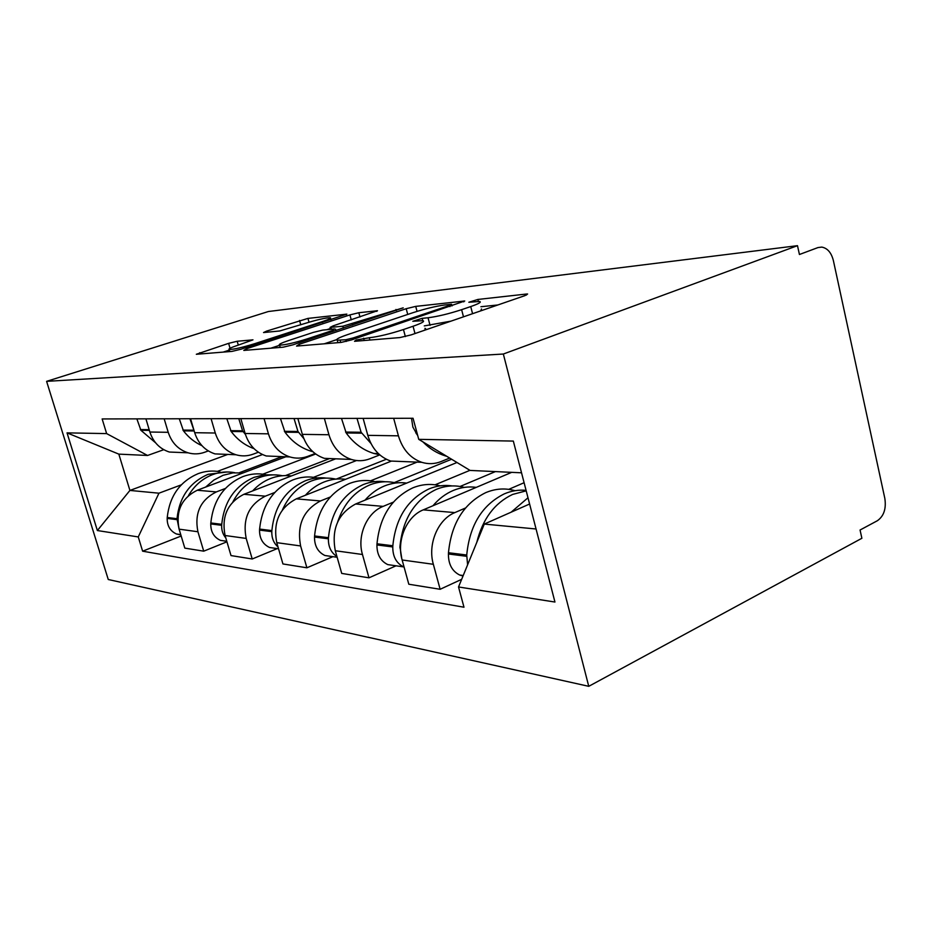 <?xml version="1.0" encoding="UTF-8"?>
<svg xmlns="http://www.w3.org/2000/svg" width="932" height="932" viewBox="0 0 932 932"><rect width="100%" height="100%" fill="white"/><g stroke="black" fill="none" stroke-linecap="round" stroke-linejoin="round"><path stroke-width="1.4" d="M356.222 340.005L354.521 341.31L399.91 337.57L411.094 334.903L525.019 295.595L527.617 294.011L526.242 294.058L477.871 299.452L468.831 302.259L479.549 301.467C481.786 302.015 478.85 303.716 470.73 306.57L461.62 309.669C448.84 313.828 437.644 316.519 428.044 317.765L422.184 318.348L412.806 321.295L422.872 320.666C425.132 321.295 421.858 323.159 413.051 326.258L403.463 329.532C390.077 333.889 378.683 336.627 369.282 337.745L356.222 340.005M237.194 341.263L228.631 343.349L196.326 354.277L231.986 351.399L241.085 349.185L346.867 314.131L307.944 318.406L266.657 331.081L263.535 332.549L279.623 330.988L304.997 323.451C317.16 319.723 325.594 317.8 330.301 317.707C331.536 318.115 328.891 319.42 322.356 321.598L254.855 343.628C242.273 347.508 233.722 349.453 229.19 349.465C228.049 348.952 231.089 347.496 238.301 345.108L252.98 339.842L237.194 341.263L238.301 345.108M46.6 381.351L268.369 311.521L797.489 245.675L503.338 354.032L46.6 381.351L108.263 579.506L588.756 686.325L861.879 538.277L860.061 530.017L877.385 520.72C883.851 516.142 886.344 508.732 884.852 498.492L833.371 260.541C831.356 252.654 827.488 248.168 821.779 247.096L818.016 247.562M299.195 344.304L296.539 346.087L341.147 342.417L351.585 339.9L464.73 301.013L415.719 306.383L406.201 308.702L299.195 344.304L299.626 345.83M283.235 347.182L243.8 350.42L246.619 348.719L349.908 314.911L358.832 312.733L377.495 310.717L333.19 325.839L330.091 327.412L342.848 326.223L403.207 307.84L292.963 344.828L283.235 347.182M797.489 245.675L799.435 254.494L817.9 247.597M503.338 354.032L588.756 686.325M449.678 458.066L441.174 461.526C434.79 464.066 428.312 464.322 421.742 462.307C410.301 458.241 402.531 449.41 398.418 435.827L393.665 418.317M511.691 472.349L423.268 509.862C406.643 516.398 396.345 540.49 402.135 559.981L433.345 564.291C427.462 544.206 437.935 519.357 454.839 512.6L465.487 508.01M508.709 489.358L524.099 482.718M433.345 564.291L440.137 589.28L461.666 579.32M363.13 418.386L367.802 435.349C371.833 448.525 379.475 457.088 390.729 461.049L405.537 461.643M402.135 559.981L408.81 584.236L440.137 589.28M379.802 454.886L369.992 458.742C363.853 461.095 357.632 461.328 351.329 459.441C340.331 455.643 332.875 447.407 328.938 434.755L324.371 418.468M396.042 565.806L368.99 577.817L362.466 554.493C356.816 535.76 366.87 512.635 383.134 506.379L393.351 502.138M435.069 484.803L469.938 470.334M297.867 418.526L302.352 434.359C306.22 446.649 313.548 454.641 324.348 458.346L338.572 458.928M456.995 462.493L355.64 503.991C338.083 513.497 331.303 529.085 335.299 550.742L341.718 573.413L368.99 577.817M315.074 453.558L307.863 456.307C301.956 458.509 295.98 458.719 289.922 456.948C279.367 453.371 272.214 445.671 268.439 433.834L264.059 418.596M332.922 556.66L306.896 567.798L300.617 545.954C296.714 525.077 303.343 510.084 320.503 500.95L330.312 497.001M370.552 480.83L417.082 462.121M240.829 418.643L245.128 433.485C248.832 444.995 255.881 452.498 266.249 455.981L279.926 456.54M391.463 461.072L296.329 498.853C279.449 507.73 272.925 522.328 276.769 542.657L282.932 563.942L306.896 567.798M258.385 452.23L253.166 454.164C247.493 456.226 241.738 456.424 235.912 454.746C225.777 451.379 218.904 444.145 215.28 433.019L211.086 418.701M277.282 548.598L252.222 558.99L246.188 538.428C242.436 518.798 248.809 504.713 265.329 496.162L274.742 492.48M313.548 477.312L356.467 460.536M190.559 418.748L194.683 432.704C198.248 443.55 205.005 450.61 214.977 453.896L228.119 454.432M335.695 458.812L243.904 494.298C227.653 502.628 221.385 516.363 225.078 535.504L231.008 555.577L252.222 558.99M208.314 450.925L204.632 452.265C199.168 454.21 193.635 454.385 188.043 452.801C178.292 449.62 171.686 442.782 168.214 432.308L164.172 418.806M226.942 541.807L203.724 551.173L197.922 531.753C194.299 513.229 200.438 499.948 216.34 491.91L225.381 488.461M262.836 474.178L315.692 454.012M145.916 418.841L149.877 432.029C153.291 442.257 159.803 448.933 169.391 452.043L182.043 452.556M285.833 456.785L197.235 490.255C181.589 498.096 175.542 511.062 179.107 529.155L184.816 548.121L203.724 551.173M521.536 472.804L470.089 470.427L418.736 439.345L413.051 418.27L102.147 418.946L106.632 433.601L147.559 455.468L118.83 454.129L129.909 490.43L158.953 493.191L181.262 484.861M529.609 504.014L484.279 524.075L536.063 528.992M418.736 439.345L513.334 441.081L554.948 602.037L458.532 586.974L484.279 524.075M158.953 493.191L138.262 536.937L142.619 551.185L463.985 607.221L458.532 586.974M138.262 536.937L97.371 530.541L67.034 432.867L106.632 433.601M227.804 454.42L129.909 490.43L97.371 530.541M163.764 449.69L147.559 455.468M217.412 471.371L262.486 454.548M181.169 536.017L142.619 551.185M118.83 454.129L67.034 432.867M423.769 330.522C425.889 329.346 426.274 328.623 424.91 328.344M451.006 321.132L424.27 325.909M480.737 310.869L481.483 308.97M497.886 304.962L480.912 306.733M336.615 339.667L324.313 343.792M345.784 339.737L353.042 337.99L449.632 305.37L451.577 304.286L444.739 304.974C435.663 306.22 425.097 308.783 413.016 312.663L347.811 334.541C338.817 337.629 335.31 339.516 337.256 340.215L345.784 339.737L346.261 341.438M270.816 348.195L279.612 345.294M326.771 329.707L330.394 328.518M288.582 340.553C281.208 343.034 278.202 344.549 279.565 345.096C284.679 345.096 293.883 343.023 307.176 338.887L332.281 330.569L334.611 328.949L322.728 330.103L313.373 332.375L288.582 340.553M229.365 350.094L223.132 352.121M515.012 490.698C505.307 487.902 495.556 488.543 485.747 492.632C463.763 503.49 451.344 523.528 448.478 552.734L448.42 553.992C448.362 564.198 452.113 571.211 459.686 575.032L463.029 575.999M526.079 490.349C518.74 489.626 511.482 490.803 504.317 493.855C482.147 504.923 469.623 525.298 466.734 555.018L467.596 564.839M476.776 542.412C482.625 518.973 494.577 502.977 512.658 494.414L526.207 490.849M527.99 497.77L511.144 512.192M411.525 418.282L412.876 427.112L417.769 435.757M422.965 441.908C429.559 448.653 436.98 453.302 445.24 455.853L446.708 456.272M440.253 485.84C431.155 483.487 422.033 484.139 412.888 487.82C391.708 497.909 379.743 516.561 376.994 543.775L376.936 544.94C376.877 554.47 380.489 561.017 387.77 564.606L394.9 565.642M452.137 485.922C444.378 484.78 436.677 485.77 429.058 488.892C407.68 499.144 395.611 518.11 392.838 545.756L392.78 546.944C392.722 556.625 396.368 563.278 403.707 566.924L404.08 567.064M401.785 558.618L399.945 546.653C402.729 518.798 414.845 499.703 436.304 489.37C445.659 485.56 454.979 484.908 464.276 487.389M476.264 487.378C468.516 486.294 460.827 487.331 453.22 490.488C445.613 493.715 438.867 498.806 432.961 505.75M357.003 418.398L361.103 432.25L370.924 443.434M341.496 418.421L346.203 432.972C353.671 443.271 362.898 450.098 373.883 453.453L379.65 454.758M495.416 471.592L460.07 486.469M365.88 428.37L364.179 422.208M374.85 481.623C366.276 479.607 357.702 480.271 349.139 483.615C328.728 493.028 317.206 510.48 314.573 535.958L314.515 537.053C314.457 545.966 317.928 552.117 324.942 555.507L331.804 556.497M385.277 481.762C377.891 480.749 370.575 481.681 363.329 484.547C342.743 494.123 331.116 511.831 328.46 537.694L328.402 538.801C328.25 546.769 331.093 552.688 336.941 556.544M337.675 521.885C343.757 503.874 354.428 491.572 369.689 484.966C378.439 481.518 387.188 480.854 395.925 482.974M406.713 483.091C399.234 482.054 391.836 483.009 384.497 485.945C377.18 488.95 370.68 493.692 364.995 500.169M294.034 418.526L297.972 431.481L303.785 438.541M280.462 418.561L284.994 432.168C292.159 441.815 301.024 448.21 311.591 451.356L312.837 451.694M451.624 459.243L394.248 482.601M317.125 477.93C309.028 476.182 300.943 476.835 292.893 479.898C273.227 488.729 262.137 505.121 259.597 529.061L259.539 530.098C259.492 538.486 262.836 544.276 269.581 547.492L276.187 548.447M326.363 478.104C319.315 477.196 312.348 478.069 305.451 480.726C285.623 489.696 274.427 506.321 271.864 530.599L271.806 531.648C271.608 537.997 273.67 543.088 278.004 546.921M282.419 509.909C288.78 495.94 298.333 486.341 311.067 481.098C319.292 477.953 327.528 477.289 335.776 479.118M345.551 479.304C338.339 478.337 331.21 479.223 324.15 481.961C317.09 484.768 310.834 489.207 305.37 495.265M238.778 418.643L242.565 430.805L245.431 434.475M226.826 418.678L231.171 431.469C237.369 439.671 245 445.403 254.04 448.653M386.349 459.266L336.242 479.083M265.806 474.679C258.141 473.13 250.498 473.771 242.891 476.602C223.936 484.908 213.253 500.368 210.818 522.957L210.76 523.924C210.702 531.834 213.929 537.321 220.418 540.362L226.779 541.282L220.418 540.362M274.043 474.866L264.012 474.854L254.087 477.335C234.969 485.77 224.181 501.428 221.734 524.32L221.676 525.31C221.466 530.215 222.841 534.42 225.8 537.939M232.907 501.824C239.128 490.174 247.854 482.124 259.084 477.662C266.832 474.761 274.614 474.12 282.431 475.728M291.343 475.961C284.4 475.029 277.515 475.856 270.711 478.431C263.919 481.075 257.896 485.234 252.63 490.931M189.918 418.748L194.206 431.073M179.282 418.771L183.464 430.84C188.555 437.469 194.718 442.409 201.953 445.682M329.648 458.556L285.483 475.588M219.894 471.767C212.601 470.392 205.355 471.021 198.155 473.642C179.876 481.495 169.566 496.115 167.224 517.493L167.178 518.413C167.119 525.904 170.218 531.1 176.486 534.001L180.843 534.921M227.28 471.965L208.197 474.306C189.767 482.263 179.363 497.071 177.01 518.716L179.06 528.992M188.439 495.603C194.427 485.525 202.512 478.524 212.671 474.598C220.01 471.918 227.385 471.289 234.794 472.71M242.972 472.967L232.977 472.885L223.086 475.285L213.812 480.097L205.657 487.075M146.441 420.588L148.572 427.683M136.876 418.864L140.895 430.281L155.597 442.817M282 456.622L239.489 472.652M225.078 535.504L246.188 538.428M276.769 542.657L300.617 545.954M335.299 550.742L362.466 554.493M179.107 529.155L197.922 531.753M197.235 490.255L216.34 491.91M243.904 494.298L265.329 496.162M194.683 432.704L215.28 433.019M296.329 498.853L320.503 500.95M245.128 433.485L268.439 433.834M355.64 503.991L383.134 506.379M302.352 434.359L328.938 434.755M423.268 509.862L454.839 512.6M367.802 435.349L398.418 435.827M149.877 432.029L168.214 432.308M369.899 340.04L369.282 337.745M405.35 336.568L403.463 329.532M414.996 333.551L413.051 326.258M422.79 320.655L422.184 318.348M430.06 325.385L428.044 317.765M463.484 316.822L461.62 309.669M472.571 313.688L470.73 306.57M478.372 301.397L477.871 299.452M526.498 295.048L526.242 294.058M364.226 340.506L363.608 338.223M407.727 314.433L406.201 308.702M417.047 311.37L415.719 306.383M463.787 301.875L463.565 301.048M353.391 339.295L353.042 337.99M449.958 306.616L449.632 305.37M340.704 342.452L340.087 340.215M247.038 350.152L246.619 348.719M351.271 319.886L349.908 314.911M359.997 317.008L358.832 312.733M376.773 311.393L376.598 310.752M331.419 329.264L330.907 327.4M343.36 328.087L342.848 326.223M352.634 325.012L352.343 323.917M396.24 310.531L395.96 309.459M307.49 340.005L307.176 338.887M332.584 331.664L332.281 330.569M255.135 344.595L254.855 343.628M322.612 322.542L322.356 321.598M266.995 332.258L266.657 331.081M300.768 324.814L299.545 320.457M309.005 322.204L307.944 318.406M346.215 314.736L346.052 314.154M200.217 354.009L199.809 352.657M230.041 348.265L228.631 343.349M448.42 553.992L466.664 556.299M415.765 432.914L417.012 432.937M448.478 552.734L466.734 555.018M416.441 433.893L417.268 433.904M376.936 544.94L392.78 546.944M399.886 547.853L400.55 547.934M399.945 546.653L400.562 546.735M345.562 432.064L361.103 432.25M376.994 543.775L392.838 545.756M346.203 432.972L361.756 433.182M314.515 537.053L328.402 538.801M284.377 431.318L297.972 431.481M314.573 535.958L328.46 537.694M284.994 432.168L298.601 432.355M259.539 530.098L271.806 531.648M230.565 430.666L242.565 430.805M259.597 529.061L271.864 530.599M231.171 431.469L243.17 431.621M210.76 523.924L221.676 525.31M182.893 430.083L193.553 430.211M210.818 522.957L221.734 524.32M183.464 430.84L194.136 430.98M167.178 518.413L176.952 519.648M140.348 429.559L149.167 429.675M167.224 517.493L177.01 518.716M140.895 430.281L149.388 430.386M169.391 452.043L188.043 452.801M390.729 461.049L421.742 462.307M324.348 458.346L351.329 459.441M266.249 455.981L289.922 456.948M214.977 453.896L235.912 454.746M451.997 305.929L451.636 304.519M337.932 342.673L337.256 340.215M330.615 329.334L330.091 327.412M280.217 347.426L279.565 345.096M335.893 330.569L335.52 329.206M229.796 351.574L229.19 349.465M330.895 319.839L330.464 318.278M459.686 575.032L463.216 575.545M445.24 455.853L446.055 455.876M387.77 564.606L403.707 566.924M373.883 453.453L378.392 453.604M324.942 555.507L337.151 557.278M311.591 451.356L312.5 451.391M269.581 547.492L278.54 548.785M176.486 534.001L180.75 534.619"/></g></svg>
